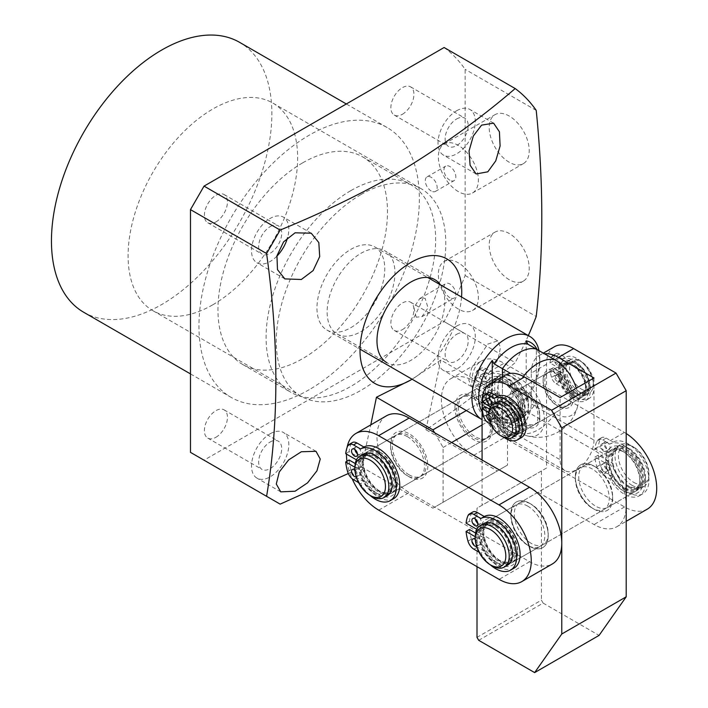 <?xml version="1.0" encoding="UTF-8"?>
<svg xmlns="http://www.w3.org/2000/svg" width="708" height="708" viewBox="0 0 708 708"><rect width="100%" height="100%" fill="white"/><g stroke="black" fill="none" stroke-linecap="round" stroke-linejoin="round"><path stroke-width="0.53" stroke-dasharray="3.54 2.66" d="M508.875 401.657A19.178 11.071 60 0 1 521.407 418.561A19.178 11.071 60 0 1 518.468 433.933A19.178 11.071 60 0 1 508.875 432.977A19.178 11.071 60 0 1 496.343 416.074A19.178 11.071 60 0 1 499.29 400.71A19.178 11.071 60 0 1 508.875 401.657M573.303 395.781A19.178 11.071 -120 0 0 582.896 396.737A19.178 11.071 -120 0 0 585.835 381.364A19.178 11.071 -120 0 0 573.303 364.461A19.178 11.071 -120 0 0 563.71 363.514A19.178 11.071 -120 0 0 560.771 378.886A19.178 11.071 -120 0 0 573.303 395.781M573.303 394.807A17.983 10.381 -120 0 0 582.295 395.692A17.983 10.381 -120 0 0 585.047 381.285A17.983 10.381 -120 0 0 573.303 365.443A17.983 10.381 -120 0 0 564.311 364.549A17.983 10.381 -120 0 0 561.55 378.957A17.983 10.381 -120 0 0 573.303 394.807M576.356 393.046A17.983 10.381 -120 0 0 585.348 393.931A17.983 10.381 -120 0 0 588.1 379.523A17.983 10.381 -120 0 0 576.356 363.682A17.983 10.381 -120 0 0 567.365 362.788A17.983 10.381 -120 0 0 564.603 377.196A17.983 10.381 -120 0 0 576.356 393.046M505.822 404.401A17.983 10.381 60 0 1 517.575 420.242A17.983 10.381 60 0 1 514.813 434.65A17.983 10.381 60 0 1 505.822 433.765A17.983 10.381 60 0 1 494.078 417.915A17.983 10.381 60 0 1 496.83 403.507A17.983 10.381 60 0 1 505.822 404.401M508.875 402.64A17.983 10.381 60 0 1 520.628 418.481A17.983 10.381 60 0 1 517.867 432.889A17.983 10.381 60 0 1 508.875 432.004A17.983 10.381 60 0 1 497.131 416.154A17.983 10.381 60 0 1 499.883 401.746A17.983 10.381 60 0 1 508.875 402.64M576.356 394.02A19.178 11.071 -120 0 0 585.941 394.976A19.178 11.071 -120 0 0 588.888 379.603A19.178 11.071 -120 0 0 576.356 362.7A19.178 11.071 -120 0 0 566.763 361.753A19.178 11.071 -120 0 0 563.825 377.116A19.178 11.071 -120 0 0 576.356 394.02M579.746 392.064A19.178 11.071 -120 0 0 589.33 393.02A19.178 11.071 -120 0 0 593.304 384.232A19.178 11.071 -120 0 0 579.746 360.744L579.746 360.744A19.178 11.071 -120 0 0 570.152 359.797A19.178 11.071 -120 0 0 567.214 375.16A19.178 11.071 -120 0 0 579.746 392.064M515.415 435.694A19.178 11.071 60 0 1 505.822 434.739A19.178 11.071 60 0 1 493.29 417.835A19.178 11.071 60 0 1 496.237 402.471M581.436 389.126A16.78 9.691 -120 0 0 593.304 382.276A16.78 9.691 -120 0 0 581.436 361.717L579.746 360.744L581.436 361.717A16.78 9.691 -120 0 0 569.568 368.576A16.78 9.691 -120 0 0 581.436 389.126M502.432 436.703A19.178 11.071 60 0 1 488.874 413.207M523.371 376.382A40.763 23.532 120 0 0 521.079 379.444A32.966 19.027 60 0 1 544.213 416.419A32.966 19.027 60 0 1 526.743 435.73A32.966 19.027 60 0 1 521.079 433.269L502.432 422.499A40.763 23.532 120 0 0 519.389 419.083A40.763 23.532 120 0 0 536.345 402.923L536.345 349.097L536.345 402.923A40.763 23.532 -60 0 1 519.389 419.083A40.763 23.532 -60 0 1 502.432 422.499L493.954 417.605L492.264 419.012A43.161 24.922 -60 0 1 482.086 411.737M524.478 425.933A21.576 12.461 60 0 1 509.211 399.507A21.576 12.461 60 0 1 524.478 390.692L524.478 390.692A21.576 12.461 60 0 1 539.735 417.127A21.576 12.461 60 0 1 524.478 425.933A21.576 12.461 60 0 1 509.211 434.739A21.576 12.461 60 0 1 493.954 408.312A21.576 12.461 60 0 1 509.211 399.507A21.576 12.461 60 0 1 509.22 399.507A21.576 12.461 60 0 1 524.478 425.933L524.478 423.977A19.178 11.071 60 0 1 511.946 407.073A19.178 11.071 60 0 1 514.884 391.701A19.178 11.071 60 0 1 524.478 392.648A19.178 11.071 60 0 1 537.009 409.551A19.178 11.071 60 0 1 534.062 424.924A19.178 11.071 60 0 1 524.478 423.977A19.178 11.071 -120 0 0 510.91 400.48L509.211 399.507L510.91 400.48A19.178 11.071 -120 0 0 501.317 399.533A19.178 11.071 -120 0 0 498.379 414.906A19.178 11.071 -120 0 0 510.91 431.809A19.178 11.071 -120 0 0 520.504 432.756A19.178 11.071 -120 0 0 524.478 423.977M526.168 391.674L524.478 390.692L526.168 391.674A19.178 11.071 -120 0 0 516.583 390.728A19.178 11.071 -120 0 0 513.636 406.091A19.178 11.071 -120 0 0 526.168 422.995A19.178 11.071 -120 0 0 535.761 423.95A19.178 11.071 -120 0 0 539.735 415.162A19.178 11.071 -120 0 0 526.168 391.674L526.168 391.674M558.382 371.116A21.576 12.461 -120 0 0 543.125 379.93A21.576 12.461 -120 0 0 558.382 406.357L558.382 406.357A21.576 12.461 -120 0 0 573.639 397.551A21.576 12.461 -120 0 0 558.382 371.116A21.576 12.461 60 0 1 573.639 362.31A21.576 12.461 60 0 1 588.897 388.736A21.576 12.461 60 0 1 573.639 397.551L573.639 397.551A21.576 12.461 60 0 1 558.382 371.116L558.382 373.072A19.178 11.071 60 0 1 562.356 364.293A19.178 11.071 60 0 1 571.949 365.248A19.178 11.071 60 0 1 584.472 382.152A19.178 11.071 60 0 1 581.534 397.515A19.178 11.071 60 0 1 571.949 396.569L573.639 397.551L571.949 396.569A19.178 11.071 60 0 1 558.382 373.072A19.178 11.071 60 0 1 570.913 389.975A19.178 11.071 60 0 1 567.975 405.348A19.178 11.071 60 0 1 558.382 404.401A19.178 11.071 60 0 1 545.85 387.497A19.178 11.071 60 0 1 548.788 372.125A19.178 11.071 60 0 1 558.382 373.072M556.683 405.374L558.382 406.357L556.683 405.374A19.178 11.071 60 0 1 543.125 381.886A19.178 11.071 60 0 1 547.098 373.107A19.178 11.071 60 0 1 556.683 374.054A19.178 11.071 60 0 1 569.214 390.958A19.178 11.071 60 0 1 566.276 406.33A19.178 11.071 60 0 1 556.683 405.374M521.079 433.269A40.763 23.532 120 0 0 538.036 429.844A40.763 23.532 120 0 0 554.992 413.693A32.966 19.027 -120 0 0 577.604 406.365A32.966 19.027 -120 0 0 578.303 400.232A32.966 19.027 -120 0 0 576.303 388.179M554.992 413.693L527.867 398.029A40.763 23.532 -60 0 1 510.91 414.189L505.822 417.127A47.949 27.683 -60 0 1 482.086 419.632M521.079 379.444L510.601 373.39M502.432 376.745L502.432 422.499L502.432 376.745M302.714 162.822A119.882 69.216 -60 0 1 362.655 156.884A119.882 69.216 -60 0 1 381.037 252.951A119.882 69.216 -60 0 1 302.714 358.593A119.882 69.216 -60 0 1 242.773 364.531A119.882 69.216 -60 0 1 224.401 268.465A119.882 69.216 -60 0 1 302.714 162.822M350.867 190.62A119.882 69.216 -60 0 1 410.808 184.682A119.882 69.216 -60 0 1 429.181 280.749A119.882 69.216 -60 0 1 350.867 386.391A119.882 69.216 -60 0 1 290.926 392.329A119.882 69.216 -60 0 1 272.545 296.263A119.882 69.216 -60 0 1 350.867 190.62M350.867 327.662A47.949 27.683 120 0 0 382.196 285.404A47.949 27.683 120 0 0 374.842 246.977A47.949 27.683 120 0 0 350.867 249.349A47.949 27.683 120 0 0 319.538 291.608A47.949 27.683 120 0 0 326.892 330.034A47.949 27.683 120 0 0 350.867 327.662M538.983 350.619A47.949 27.683 -60 0 1 539.735 358.39A47.949 27.683 -60 0 1 505.822 417.127L510.91 414.189A40.763 23.532 -60 0 1 493.954 417.605M537.115 349.548A43.161 24.922 -60 0 1 539.735 362.31A43.161 24.922 -60 0 1 526.168 399.436L527.867 398.029M526.168 340.84L526.168 399.436M492.264 382.612L492.264 419.012M488.874 414.764A3.354 1.938 60 0 1 489.201 414.932A3.354 1.938 60 0 1 491.396 417.888A3.354 1.938 60 0 1 490.874 420.579A3.354 1.938 60 0 1 489.688 420.641M492.591 412.976A3.354 1.938 -120 0 0 490.91 412.808A3.354 1.938 -120 0 0 490.396 415.499A3.354 1.938 -120 0 0 492.591 418.455A3.354 1.938 -120 0 0 494.272 418.623A3.354 1.938 -120 0 0 494.786 415.932A3.354 1.938 -120 0 0 492.591 412.976M492.591 396.604A3.354 1.938 -120 0 0 490.91 396.445A3.354 1.938 -120 0 0 490.396 399.135A3.354 1.938 -120 0 0 492.591 402.091A3.354 1.938 -120 0 0 494.272 402.259A3.354 1.938 -120 0 0 494.786 399.569A3.354 1.938 -120 0 0 492.591 396.604M490.405 406.861L494.308 409.109L497.697 407.153L485.555 400.144A33.71 19.461 60 0 1 487.077 394.144A7.195 4.151 60 0 1 488.201 392.816M494.308 409.109A16.78 9.691 60 0 1 497.432 404.542A16.78 9.691 60 0 1 505.822 405.374A16.78 9.691 60 0 1 516.787 420.163A16.78 9.691 60 0 1 514.22 433.615A16.78 9.691 60 0 1 505.822 432.783A16.78 9.691 60 0 1 494.317 415.773L497.706 413.808A16.78 9.691 -120 0 0 509.211 430.827A16.78 9.691 -120 0 0 517.61 431.659A16.78 9.691 -120 0 0 520.176 418.207A16.78 9.691 -120 0 0 509.211 403.418A16.78 9.691 -120 0 0 500.821 402.587A16.78 9.691 -120 0 0 497.697 407.153M521.132 437.765A23.833 13.762 60 0 1 509.211 436.588A23.833 13.762 60 0 1 497.423 424.216L491.803 420.977A7.195 4.151 60 0 1 487.077 414.552A33.71 19.461 60 0 1 485.555 406.799M504.459 437.694A23.833 13.762 60 0 1 494.034 426.181L497.423 424.216M489.44 409.038L497.706 413.808M485.555 400.144L482.166 402.1M488.883 412.631L494.317 415.773M491.122 424.499L494.034 426.181M478.263 537.222A4.195 2.425 -120 0 0 476.165 537.009A4.195 2.425 -120 0 0 475.334 539.487A4.195 2.425 -120 0 0 478.263 544.071A4.195 2.425 -120 0 0 480.36 544.275A4.195 2.425 -120 0 0 481.006 540.912A4.195 2.425 -120 0 0 478.263 537.222M477.803 523.309A4.195 2.425 -120 0 0 478.263 523.61A4.195 2.425 -120 0 0 480.36 523.823A4.195 2.425 -120 0 0 481.006 520.46A4.195 2.425 -120 0 0 478.263 516.76A4.195 2.425 -120 0 0 476.165 516.557A4.195 2.425 -120 0 0 475.334 519.026M476.82 529.336L480.829 531.655L484.219 529.69L469.466 521.177A42.135 24.329 60 0 1 471.369 513.681A8.992 5.195 60 0 1 472.776 512.026M480.829 531.655A21.576 12.461 60 0 1 484.865 525.681A21.576 12.461 60 0 1 495.653 526.752A21.576 12.461 60 0 1 509.751 545.771A21.576 12.461 60 0 1 506.441 563.064A21.576 12.461 60 0 1 495.653 561.993A21.576 12.461 60 0 1 480.829 539.974L484.219 538.018A21.576 12.461 -120 0 0 499.043 560.037A21.576 12.461 -120 0 0 509.831 561.099A21.576 12.461 -120 0 0 513.141 543.815A21.576 12.461 -120 0 0 499.043 524.796A21.576 12.461 -120 0 0 488.255 523.725A21.576 12.461 -120 0 0 484.219 529.69M513.937 568.214A29.789 17.196 60 0 1 499.043 566.736A29.789 17.196 60 0 1 484.299 551.275L477.272 547.222A8.992 5.195 60 0 1 471.369 539.195A42.135 24.329 60 0 1 469.466 529.495M490.175 564.692A29.789 17.196 60 0 1 480.909 553.231L484.299 551.275M475.608 533.044L484.219 538.018M475.334 539.487A4.195 2.425 60 0 1 477.688 543.169A4.195 2.425 60 0 1 476.971 546.24A4.195 2.425 60 0 1 476.617 546.381M469.466 521.177L466.076 523.132M475.307 536.788L480.829 539.974M479.006 552.134L480.909 553.231M500.742 521.858L500.742 521.858A23.975 13.841 -120 0 0 488.75 520.672A23.975 13.841 -120 0 0 483.785 531.637A23.975 13.841 -120 0 0 500.733 561.01A23.975 13.841 -120 0 0 512.725 562.196A23.975 13.841 -120 0 0 517.69 551.231A23.975 13.841 -120 0 0 517.69 551.222A23.975 13.841 -120 0 0 500.742 521.858L499.043 520.876A26.373 15.231 60 0 1 517.69 553.178A26.373 15.231 60 0 1 517.69 553.187A26.373 15.231 60 0 1 499.034 563.949A26.373 15.231 60 0 1 480.396 531.637A26.373 15.231 60 0 1 499.043 520.876M380.373 452.368A23.975 13.841 -120 0 0 380.364 452.359A23.975 13.841 -120 0 0 368.381 451.173A23.975 13.841 -120 0 0 363.408 462.147A23.975 13.841 -120 0 0 380.364 491.511A23.975 13.841 -120 0 0 392.356 492.706A23.975 13.841 -120 0 0 397.321 481.732A23.975 13.841 -120 0 0 397.321 481.723A23.975 13.841 -120 0 0 380.373 452.368L378.674 451.385A26.373 15.231 60 0 1 397.321 483.688L397.321 483.688A26.373 15.231 60 0 1 378.665 494.45A26.373 15.231 60 0 1 360.018 462.147A26.373 15.231 60 0 1 378.674 451.385M527.867 506.202A23.975 13.841 -120 0 0 515.875 505.008A23.975 13.841 -120 0 0 510.91 515.982A23.975 13.841 -120 0 0 527.858 545.346A23.975 13.841 -120 0 0 527.867 545.355A23.975 13.841 -120 0 0 539.85 546.541A23.975 13.841 -120 0 0 543.532 527.327A23.975 13.841 -120 0 0 527.867 506.202M407.498 436.703A23.975 13.841 -120 0 0 395.506 435.517A23.975 13.841 -120 0 0 390.542 446.491A23.975 13.841 -120 0 0 407.489 475.847A23.975 13.841 -120 0 0 407.489 475.856A23.975 13.841 -120 0 0 419.481 477.042A23.975 13.841 -120 0 0 423.154 457.828A23.975 13.841 -120 0 0 407.498 436.703M529.557 546.328A26.373 15.231 60 0 1 510.91 514.026A26.373 15.231 60 0 1 529.566 503.264A26.373 15.231 60 0 1 548.213 535.567A26.373 15.231 60 0 1 529.557 546.328L529.557 546.328A26.373 15.231 60 0 1 510.91 514.026A26.373 15.231 60 0 1 529.557 503.264L529.557 503.264A26.373 15.231 60 0 1 548.213 535.567A26.373 15.231 60 0 1 529.557 546.328L527.867 545.355M409.18 476.829A26.373 15.231 60 0 1 390.542 444.536A26.373 15.231 60 0 1 409.197 433.765A26.373 15.231 60 0 1 427.836 466.068A26.373 15.231 60 0 1 409.189 476.829A26.373 15.231 60 0 1 409.18 476.829L407.489 475.856M347.053 447.571A45.551 26.302 -120 0 0 346.46 454.076M346.973 461.227A45.551 26.302 -120 0 0 352.15 478.732M386.409 415.844A45.551 26.302 -120 0 0 379.435 452.394A45.551 26.302 -120 0 0 409.251 492.529L529.628 561.745A45.551 26.302 -120 0 0 552.337 563.966M593.985 509.132L593.985 509.132A26.373 15.231 60 0 1 575.339 476.829A26.373 15.231 60 0 1 593.985 466.068A26.373 15.231 60 0 1 612.632 498.37A26.373 15.231 60 0 1 593.985 509.132L592.286 508.158A23.975 13.841 60 0 1 575.339 478.794A23.975 13.841 60 0 1 580.303 467.811A23.975 13.841 60 0 1 592.286 469.006A23.975 13.841 60 0 1 607.951 490.131A23.975 13.841 60 0 1 604.278 509.344A23.975 13.841 60 0 1 592.286 508.158L593.985 509.132M531.257 543.39A23.975 13.841 60 0 1 515.592 522.265A23.975 13.841 60 0 1 519.265 503.052A23.975 13.841 60 0 1 531.257 504.238L529.557 503.264L531.257 504.238A23.975 13.841 60 0 1 548.213 533.602A23.975 13.841 60 0 1 543.24 544.585A23.975 13.841 60 0 1 531.257 543.39M478.696 640.298L543.125 603.101L599.074 635.403M543.125 603.101L541.425 600.163L477.006 637.359M554.461 346.708A38.365 22.152 -120 0 0 546.514 364.266L546.514 468.023L541.425 470.962L541.425 600.163M477.006 566.657L477.006 508.158L541.425 470.962M546.514 468.023L477.006 508.158M482.086 460.023L482.086 505.22M546.514 364.266L531.257 373.072L531.257 403.896A23.975 13.841 -60 0 1 520.787 428.021A23.975 13.841 -60 0 1 502.317 434.446A23.975 13.841 -60 0 1 497.352 423.473L497.352 392.657L482.086 401.463M531.257 373.072A38.365 22.152 60 0 1 539.204 355.513A38.365 22.152 60 0 1 544.505 353.814M505.291 375.09A38.365 22.152 -120 0 0 497.352 392.657M593.985 377.966L593.985 440.111A23.975 13.841 -60 0 1 583.516 464.236A23.975 13.841 -60 0 1 565.046 470.661A23.975 13.841 -60 0 1 560.081 459.687L560.081 397.542M504.468 419.862A23.975 13.841 -120 0 0 516.459 421.056A23.975 13.841 -120 0 0 520.132 401.843A23.975 13.841 -120 0 0 504.468 380.709A23.975 13.841 -120 0 0 492.476 379.523A23.975 13.841 -120 0 0 488.803 398.737A23.975 13.841 -120 0 0 504.468 419.862M379.01 453.147A23.975 13.841 60 0 1 394.675 474.272A23.975 13.841 60 0 1 391.002 493.485A23.975 13.841 60 0 1 379.01 492.299A23.975 13.841 60 0 1 363.346 471.174A23.975 13.841 60 0 1 367.018 451.961A23.975 13.841 60 0 1 379.01 453.147M379.01 454.12A22.78 13.151 60 0 1 393.887 474.192A22.78 13.151 60 0 1 390.4 492.449A22.78 13.151 60 0 1 379.01 491.317A22.78 13.151 60 0 1 364.133 471.245A22.78 13.151 60 0 1 367.62 452.996A22.78 13.151 60 0 1 379.01 454.12M375.275 456.279A22.78 13.151 60 0 1 390.161 476.351A22.78 13.151 60 0 1 386.665 494.6A22.78 13.151 60 0 1 375.275 493.476A22.78 13.151 60 0 1 360.399 473.404A22.78 13.151 60 0 1 363.894 455.147A22.78 13.151 60 0 1 375.275 456.279M508.202 416.729A22.78 13.151 -120 0 0 519.584 417.862A22.78 13.151 -120 0 0 523.079 399.613A22.78 13.151 -120 0 0 508.202 379.541A22.78 13.151 -120 0 0 496.812 378.408A22.78 13.151 -120 0 0 493.317 396.657A22.78 13.151 -120 0 0 508.202 416.729M504.468 418.888A22.78 13.151 -120 0 0 515.858 420.012A22.78 13.151 -120 0 0 519.345 401.763A22.78 13.151 -120 0 0 504.468 381.692A22.78 13.151 -120 0 0 493.078 380.559A22.78 13.151 -120 0 0 489.591 398.816A22.78 13.151 -120 0 0 504.468 418.888M387.267 495.635A23.975 13.841 60 0 1 375.275 494.45A23.975 13.841 60 0 1 359.62 473.325A23.975 13.841 60 0 1 363.293 454.111M511.592 415.755A23.975 13.841 -120 0 0 523.575 416.941A23.975 13.841 -120 0 0 528.54 405.967A23.975 13.841 -120 0 0 511.592 376.603L511.592 376.603A23.975 13.841 -120 0 0 499.6 375.417A23.975 13.841 -120 0 0 495.927 394.621A23.975 13.841 -120 0 0 511.592 415.755M508.202 417.711A23.975 13.841 -120 0 0 520.185 418.897A23.975 13.841 -120 0 0 523.858 399.684A23.975 13.841 -120 0 0 508.202 378.559A23.975 13.841 -120 0 0 496.211 377.373A23.975 13.841 -120 0 0 492.538 396.586A23.975 13.841 -120 0 0 508.202 417.711M513.282 412.817A21.576 12.461 -120 0 0 528.54 404.011A21.576 12.461 -120 0 0 513.282 377.576L511.592 376.603L513.282 377.576A21.576 12.461 -120 0 0 498.025 386.391A21.576 12.461 -120 0 0 513.282 412.817M371.886 496.405A23.975 13.841 60 0 1 354.938 467.041M624.845 489.361A23.975 13.841 -120 0 0 636.828 490.547A23.975 13.841 -120 0 0 640.501 471.333A23.975 13.841 -120 0 0 624.845 450.208A23.975 13.841 -120 0 0 612.854 449.022A23.975 13.841 -120 0 0 609.181 468.236A23.975 13.841 -120 0 0 624.845 489.361M499.379 522.646A23.975 13.841 60 0 1 515.043 543.771A23.975 13.841 60 0 1 511.371 562.984A23.975 13.841 60 0 1 499.379 561.798A23.975 13.841 60 0 1 483.723 540.664A23.975 13.841 60 0 1 487.396 521.451A23.975 13.841 60 0 1 499.379 522.646M499.379 523.619A22.78 13.151 60 0 1 514.265 543.691A22.78 13.151 60 0 1 510.769 561.948A22.78 13.151 60 0 1 499.379 560.816A22.78 13.151 60 0 1 484.502 540.744A22.78 13.151 60 0 1 487.998 522.495A22.78 13.151 60 0 1 499.379 523.619M495.653 525.77A22.78 13.151 60 0 1 510.53 545.841A22.78 13.151 60 0 1 507.043 564.099A22.78 13.151 60 0 1 495.653 562.966A22.78 13.151 60 0 1 480.776 542.894A22.78 13.151 60 0 1 484.263 524.646A22.78 13.151 60 0 1 495.653 525.77M628.571 486.228A22.78 13.151 -120 0 0 639.961 487.361A22.78 13.151 -120 0 0 643.448 469.103A22.78 13.151 -120 0 0 628.571 449.031A22.78 13.151 -120 0 0 617.181 447.907A22.78 13.151 -120 0 0 613.694 466.156A22.78 13.151 -120 0 0 628.571 486.228M624.845 488.387A22.78 13.151 -120 0 0 636.226 489.511A22.78 13.151 -120 0 0 639.722 471.262A22.78 13.151 -120 0 0 624.845 451.191A22.78 13.151 -120 0 0 613.455 450.058A22.78 13.151 -120 0 0 609.96 468.315A22.78 13.151 -120 0 0 624.845 488.387M507.645 565.134A23.975 13.841 60 0 1 495.653 563.949A23.975 13.841 60 0 1 479.989 542.824A23.975 13.841 60 0 1 483.661 523.61M631.961 485.254A23.975 13.841 -120 0 0 643.953 486.44A23.975 13.841 -120 0 0 648.917 475.466A23.975 13.841 -120 0 0 631.961 446.093L631.961 446.093A23.975 13.841 -120 0 0 619.978 444.907A23.975 13.841 -120 0 0 616.296 464.121A23.975 13.841 -120 0 0 631.961 485.254M628.571 487.21A23.975 13.841 -120 0 0 640.563 488.396A23.975 13.841 -120 0 0 644.236 469.183A23.975 13.841 -120 0 0 628.571 448.058A23.975 13.841 -120 0 0 616.58 446.872A23.975 13.841 -120 0 0 612.907 466.076A23.975 13.841 -120 0 0 628.571 487.21M633.66 482.316A21.576 12.461 -120 0 0 648.917 473.502A21.576 12.461 -120 0 0 633.66 447.075L631.961 446.093L633.66 447.075A21.576 12.461 -120 0 0 618.403 455.89A21.576 12.461 -120 0 0 633.66 482.316M492.264 565.904A23.975 13.841 60 0 1 475.307 536.54M595.685 467.05A23.975 13.841 -120 0 0 595.685 467.041A23.975 13.841 -120 0 0 583.693 465.855A23.975 13.841 -120 0 0 578.728 476.829A23.975 13.841 -120 0 0 595.676 506.193A23.975 13.841 -120 0 0 607.668 507.388A23.975 13.841 -120 0 0 612.632 496.414A23.975 13.841 -120 0 0 612.632 496.405A23.975 13.841 -120 0 0 595.685 467.05L593.985 466.068A26.373 15.231 60 0 1 612.632 498.37L612.632 498.37A26.373 15.231 60 0 1 593.977 509.132A26.373 15.231 60 0 1 575.339 476.829A26.373 15.231 60 0 1 593.985 466.068M475.316 397.551A23.975 13.841 -120 0 0 475.307 397.551A23.975 13.841 -120 0 0 463.315 396.356A23.975 13.841 -120 0 0 458.35 407.33A23.975 13.841 -120 0 0 475.298 436.694A23.975 13.841 -120 0 0 487.299 437.889A23.975 13.841 -120 0 0 492.264 426.915L492.264 426.915A23.975 13.841 -120 0 0 475.316 397.551M454.961 407.33A26.373 15.231 60 0 1 473.617 396.569A26.373 15.231 60 0 1 492.264 428.871A26.373 15.231 60 0 1 492.264 428.88A26.373 15.231 60 0 1 473.608 439.633A26.373 15.231 60 0 1 454.961 407.33M593.994 450.129A45.551 26.302 -120 0 0 593.923 450.084L473.546 380.869A45.551 26.302 -120 0 0 450.837 378.647A45.551 26.302 -120 0 0 443.863 415.198A45.551 26.302 -120 0 0 473.679 455.332L594.047 524.548A45.551 26.302 -120 0 0 616.765 526.77A45.551 26.302 -120 0 0 623.748 490.272A45.551 26.302 -120 0 0 593.994 450.129M626.199 433.535A45.551 26.302 -120 0 0 624.509 432.508A45.551 26.302 -120 0 0 624.438 432.464L504.061 363.248A45.551 26.302 -120 0 0 481.351 361.036A45.551 26.302 -120 0 0 474.378 397.577A45.551 26.302 -120 0 0 504.193 437.721L624.571 506.937A45.551 26.302 -120 0 0 647.28 509.149M622.81 451.385A23.975 13.841 -120 0 0 610.818 450.2A23.975 13.841 -120 0 0 605.853 461.174A23.975 13.841 -120 0 0 622.801 490.529A23.975 13.841 -120 0 0 622.81 490.538A23.975 13.841 -120 0 0 634.793 491.724A23.975 13.841 -120 0 0 638.474 472.519A23.975 13.841 -120 0 0 622.81 451.385M502.441 381.886A23.975 13.841 -120 0 0 490.449 380.7A23.975 13.841 -120 0 0 485.476 391.674A23.975 13.841 -120 0 0 502.432 421.039L502.432 421.039A23.975 13.841 -120 0 0 514.424 422.225A23.975 13.841 -120 0 0 518.097 403.02A23.975 13.841 -120 0 0 502.441 381.886M624.5 491.511A26.373 15.231 60 0 1 605.853 459.218A26.373 15.231 60 0 1 624.509 448.447A26.373 15.231 60 0 1 643.156 480.75A26.373 15.231 60 0 1 624.5 491.511L622.81 490.538M504.123 422.012A26.373 15.231 60 0 1 485.476 389.719A26.373 15.231 60 0 1 504.131 378.957A26.373 15.231 60 0 1 522.778 411.251A26.373 15.231 60 0 1 504.131 422.021A26.373 15.231 60 0 1 504.123 422.012L502.432 421.039M357.885 467.723A4.195 2.425 -120 0 0 355.788 467.51A4.195 2.425 -120 0 0 354.956 469.988A4.195 2.425 -120 0 0 357.885 474.572A4.195 2.425 -120 0 0 359.983 474.785A4.195 2.425 -120 0 0 360.629 471.422A4.195 2.425 -120 0 0 357.885 467.723M357.425 453.81A4.195 2.425 -120 0 0 357.885 454.12A4.195 2.425 -120 0 0 359.983 454.324A4.195 2.425 -120 0 0 360.629 450.961A4.195 2.425 -120 0 0 357.885 447.261A4.195 2.425 -120 0 0 355.788 447.058A4.195 2.425 -120 0 0 354.956 449.527M356.443 459.837L360.452 462.156L363.841 460.2L349.088 451.677A42.135 24.329 60 0 1 351 444.181A8.992 5.195 60 0 1 352.407 442.527M360.452 462.156A21.576 12.461 60 0 1 364.487 456.191A21.576 12.461 60 0 1 375.275 457.253A21.576 12.461 60 0 1 389.373 476.272A21.576 12.461 60 0 1 386.072 493.565A21.576 12.461 60 0 1 375.275 492.494A21.576 12.461 60 0 1 360.452 470.475L363.841 468.519A21.576 12.461 -120 0 0 378.674 490.538A21.576 12.461 -120 0 0 389.462 491.609A21.576 12.461 -120 0 0 392.763 474.316A21.576 12.461 -120 0 0 378.674 455.297A21.576 12.461 -120 0 0 367.877 454.226A21.576 12.461 -120 0 0 363.841 460.2M393.568 498.715A29.789 17.196 60 0 1 378.674 497.237A29.789 17.196 60 0 1 363.93 481.776L356.903 477.723A8.992 5.195 60 0 1 351 469.696A42.135 24.329 60 0 1 349.088 459.996M369.797 495.193A29.789 17.196 60 0 1 360.54 483.741L363.93 481.776M355.239 463.545L363.841 468.519M354.956 469.988A4.195 2.425 60 0 1 357.319 473.67A4.195 2.425 60 0 1 356.593 476.741A4.195 2.425 60 0 1 356.239 476.882M349.088 451.677L345.699 453.642M354.938 467.289L360.452 470.475M358.637 482.644L360.54 483.741M483.352 402.144A4.195 2.425 60 0 1 480.608 398.445A4.195 2.425 60 0 1 481.245 395.082A4.195 2.425 60 0 1 483.352 395.285A4.195 2.425 60 0 1 486.086 398.985A4.195 2.425 60 0 1 485.449 402.348A4.195 2.425 60 0 1 483.352 402.144M486.741 393.329A4.195 2.425 -120 0 0 484.644 393.126A4.195 2.425 -120 0 0 483.998 396.489A4.195 2.425 -120 0 0 486.741 400.179A4.195 2.425 -120 0 0 488.839 400.392A4.195 2.425 -120 0 0 489.476 397.029A4.195 2.425 -120 0 0 486.741 393.329M483.352 381.683A4.195 2.425 60 0 1 480.608 377.984A4.195 2.425 60 0 1 481.245 374.62A4.195 2.425 60 0 1 483.352 374.833A4.195 2.425 60 0 1 486.086 378.532A4.195 2.425 60 0 1 485.449 381.895A4.195 2.425 60 0 1 483.352 381.683M486.741 372.877A4.195 2.425 -120 0 0 484.644 372.665A4.195 2.425 -120 0 0 483.998 376.028A4.195 2.425 -120 0 0 486.741 379.727A4.195 2.425 -120 0 0 488.839 379.93A4.195 2.425 -120 0 0 489.476 376.567A4.195 2.425 -120 0 0 486.741 372.877M477.944 377.293L474.555 379.249L489.299 387.763L492.697 385.807L477.944 377.293A42.135 24.329 60 0 1 479.847 369.797A8.992 5.195 60 0 1 481.254 368.142A8.992 5.195 60 0 1 485.75 368.585L492.777 372.638A29.789 17.196 60 0 1 507.521 374.205A29.789 17.196 60 0 1 526.982 400.454A29.789 17.196 60 0 1 522.415 424.322A29.789 17.196 60 0 1 507.521 422.853A29.789 17.196 60 0 1 492.777 407.392L485.75 403.33A8.992 5.195 60 0 1 479.847 395.303A42.135 24.329 60 0 1 477.944 385.612L492.697 394.126A21.576 12.461 -120 0 0 507.521 416.145A21.576 12.461 -120 0 0 518.309 417.216A21.576 12.461 -120 0 0 521.619 399.923A21.576 12.461 -120 0 0 507.521 380.904A21.576 12.461 -120 0 0 496.733 379.842A21.576 12.461 -120 0 0 492.697 385.807M489.299 387.763A21.576 12.461 60 0 1 493.343 381.798A21.576 12.461 60 0 1 504.131 382.869A21.576 12.461 60 0 1 518.229 401.879A21.576 12.461 60 0 1 514.92 419.171A21.576 12.461 60 0 1 504.131 418.101A21.576 12.461 60 0 1 489.299 396.082L492.697 394.126M474.555 379.249A42.135 24.329 60 0 1 476.457 371.753A8.992 5.195 60 0 1 477.865 370.098A8.992 5.195 60 0 1 482.36 370.541L489.387 374.594A29.789 17.196 60 0 1 504.131 376.16A29.789 17.196 60 0 1 523.593 402.409A29.789 17.196 60 0 1 519.026 426.287A29.789 17.196 60 0 1 504.131 424.809A29.789 17.196 60 0 1 489.387 409.348L492.777 407.392M489.387 374.594L492.777 372.638M477.944 385.612L474.555 387.568L489.299 396.082M485.75 403.33L482.36 405.295A8.992 5.195 60 0 1 476.457 397.259A42.135 24.329 60 0 1 474.555 387.568M482.36 405.295L489.387 409.348M607.11 442.367A4.195 2.425 -120 0 0 605.013 442.164A4.195 2.425 -120 0 0 604.366 445.527A4.195 2.425 -120 0 0 607.11 449.226A4.195 2.425 -120 0 0 609.207 449.43A4.195 2.425 -120 0 0 609.854 446.067A4.195 2.425 -120 0 0 607.11 442.367M603.72 451.182A4.195 2.425 60 0 1 600.977 447.483A4.195 2.425 60 0 1 601.623 444.12A4.195 2.425 60 0 1 603.72 444.332A4.195 2.425 60 0 1 606.464 448.022A4.195 2.425 60 0 1 605.818 451.385A4.195 2.425 60 0 1 603.72 451.182M607.11 462.828A4.195 2.425 -120 0 0 605.013 462.616A4.195 2.425 -120 0 0 604.366 465.979A4.195 2.425 -120 0 0 607.11 469.678A4.195 2.425 -120 0 0 609.207 469.891A4.195 2.425 -120 0 0 609.854 466.528A4.195 2.425 -120 0 0 607.11 462.828M603.72 471.634A4.195 2.425 60 0 1 600.977 467.944A4.195 2.425 60 0 1 601.623 464.581A4.195 2.425 60 0 1 603.72 464.784A4.195 2.425 60 0 1 606.464 468.484A4.195 2.425 60 0 1 605.818 471.847A4.195 2.425 60 0 1 603.72 471.634M594.924 457.067L598.313 455.102L613.066 463.625L609.677 465.581L594.924 457.067A42.135 24.329 -120 0 0 596.826 466.758A8.992 5.195 -120 0 0 602.729 474.785L609.756 478.847A29.789 17.196 -120 0 0 624.5 494.308A29.789 17.196 -120 0 0 639.395 495.777A29.789 17.196 -120 0 0 643.961 471.909A29.789 17.196 -120 0 0 624.5 445.659A29.789 17.196 -120 0 0 609.756 444.093L602.729 440.04A8.992 5.195 -120 0 0 598.242 439.597A8.992 5.195 -120 0 0 596.826 441.252A42.135 24.329 -120 0 0 594.924 448.748L609.677 457.262A21.576 12.461 60 0 1 613.712 451.297A21.576 12.461 60 0 1 624.5 452.359A21.576 12.461 60 0 1 638.598 471.378A21.576 12.461 60 0 1 635.288 488.67A21.576 12.461 60 0 1 624.5 487.6A21.576 12.461 60 0 1 609.677 465.581M613.066 463.625A21.576 12.461 -120 0 0 627.89 485.644A21.576 12.461 -120 0 0 638.687 486.715A21.576 12.461 -120 0 0 641.988 469.422A21.576 12.461 -120 0 0 627.89 450.403A21.576 12.461 -120 0 0 617.102 449.332A21.576 12.461 -120 0 0 613.066 455.306L609.677 457.262M598.313 455.102A42.135 24.329 -120 0 0 600.216 464.802A8.992 5.195 -120 0 0 606.128 472.829L613.155 476.882A29.789 17.196 -120 0 0 627.89 492.343A29.789 17.196 -120 0 0 642.784 493.821A29.789 17.196 -120 0 0 647.351 469.953A29.789 17.196 -120 0 0 627.89 443.704A29.789 17.196 -120 0 0 613.155 442.137L609.756 444.093M613.155 476.882L609.756 478.847M594.924 448.748L598.313 446.783L613.066 455.306M602.729 440.04L606.128 438.084A8.992 5.195 -120 0 0 601.632 437.632A8.992 5.195 -120 0 0 600.216 439.287A42.135 24.329 -120 0 0 598.313 446.783M606.128 438.084L613.155 442.137M557.019 381.258A3.354 1.938 60 0 1 554.824 378.302A3.354 1.938 60 0 1 555.337 375.612A3.354 1.938 60 0 1 557.019 375.78A3.354 1.938 60 0 1 559.205 378.736A3.354 1.938 60 0 1 558.692 381.426A3.354 1.938 60 0 1 557.019 381.258M560.409 373.824A3.354 1.938 -120 0 0 558.727 373.656A3.354 1.938 -120 0 0 558.214 376.346A3.354 1.938 -120 0 0 560.409 379.302A3.354 1.938 -120 0 0 562.081 379.47A3.354 1.938 -120 0 0 562.595 376.78A3.354 1.938 -120 0 0 560.409 373.824M557.019 364.894A3.354 1.938 60 0 1 554.824 361.938A3.354 1.938 60 0 1 555.337 359.248A3.354 1.938 60 0 1 557.019 359.416A3.354 1.938 60 0 1 559.205 362.372A3.354 1.938 60 0 1 558.692 365.062A3.354 1.938 60 0 1 557.019 364.894M560.409 357.452A3.354 1.938 -120 0 0 558.727 357.292A3.354 1.938 -120 0 0 558.214 359.974A3.354 1.938 -120 0 0 560.409 362.939A3.354 1.938 -120 0 0 562.081 363.098A3.354 1.938 -120 0 0 562.595 360.416A3.354 1.938 -120 0 0 560.409 357.452M553.373 360.991L549.974 362.947L562.125 369.957L565.515 368.001L553.373 360.991A33.71 19.461 60 0 1 554.895 354.991A7.195 4.151 60 0 1 556.019 353.664A7.195 4.151 60 0 1 559.612 354.027L565.241 357.266A23.833 13.762 60 0 1 577.029 358.514A23.833 13.762 60 0 1 592.605 379.523A23.833 13.762 60 0 1 588.95 398.613A23.833 13.762 60 0 1 577.029 397.436A23.833 13.762 60 0 1 565.241 385.064L559.612 381.824A7.195 4.151 60 0 1 554.895 375.399A33.71 19.461 60 0 1 553.373 367.647L565.524 374.656A16.78 9.691 -120 0 0 577.029 391.674A16.78 9.691 -120 0 0 585.419 392.506A16.78 9.691 -120 0 0 587.994 379.054A16.78 9.691 -120 0 0 577.029 364.266A16.78 9.691 -120 0 0 568.639 363.434A16.78 9.691 -120 0 0 565.515 368.001M562.125 369.957A16.78 9.691 60 0 1 565.25 365.39A16.78 9.691 60 0 1 573.639 366.222A16.78 9.691 60 0 1 584.604 381.01A16.78 9.691 60 0 1 582.029 394.462A16.78 9.691 60 0 1 573.639 393.63A16.78 9.691 60 0 1 562.125 376.621L565.524 374.656M549.974 362.947A33.71 19.461 60 0 1 551.505 356.947A7.195 4.151 60 0 1 552.629 355.628A7.195 4.151 60 0 1 556.222 355.982L561.842 359.221A23.833 13.762 60 0 1 573.639 360.478A23.833 13.762 60 0 1 589.206 381.479A23.833 13.762 60 0 1 585.56 400.578A23.833 13.762 60 0 1 573.639 399.392A23.833 13.762 60 0 1 561.842 387.028L565.241 385.064M561.842 359.221L565.241 357.266M553.373 367.647L549.974 369.603L562.125 376.621M559.612 381.824L556.222 383.78A7.195 4.151 60 0 1 551.505 377.355A33.71 19.461 60 0 1 549.974 369.603M556.222 383.78L561.842 387.028M309.157 389.719A155.849 89.978 -60 0 1 231.233 397.436A155.849 89.978 -60 0 1 207.347 272.553A155.849 89.978 -60 0 1 309.157 135.219A155.849 89.978 -60 0 1 387.081 127.502A155.849 89.978 -60 0 1 410.967 252.384A155.849 89.978 -60 0 1 309.157 389.719M83.739 312.281A155.849 89.978 120 0 0 161.663 304.564A155.849 89.978 120 0 0 263.473 167.23A155.849 89.978 120 0 0 239.587 42.338M270.164 441.987A16.302 9.416 -60 0 1 278.315 441.181A16.302 9.416 -60 0 1 280.819 454.244A16.302 9.416 -60 0 1 270.164 468.608A16.302 9.416 -60 0 1 262.013 469.422A16.302 9.416 -60 0 1 259.517 456.35A16.302 9.416 -60 0 1 270.164 441.987M215.913 437.287A16.302 9.416 120 0 0 226.56 422.924A16.302 9.416 120 0 0 224.064 409.852A16.302 9.416 120 0 0 215.913 410.667A16.302 9.416 120 0 0 205.258 425.03A16.302 9.416 120 0 0 207.763 438.093A16.302 9.416 120 0 0 215.913 437.287M270.164 226.64A16.302 9.416 -60 0 1 278.315 225.834A16.302 9.416 -60 0 1 280.819 238.897A16.302 9.416 -60 0 1 270.164 253.269A16.302 9.416 -60 0 1 262.013 254.075A16.302 9.416 -60 0 1 259.517 241.012A16.302 9.416 -60 0 1 270.164 226.64M215.913 221.94A16.302 9.416 120 0 0 226.56 207.577A16.302 9.416 120 0 0 224.064 194.514A16.302 9.416 120 0 0 215.913 195.32A16.302 9.416 120 0 0 205.258 209.683A16.302 9.416 120 0 0 207.763 222.754A16.302 9.416 120 0 0 215.913 221.94M456.66 118.971A16.302 9.416 -60 0 1 464.811 118.165A16.302 9.416 -60 0 1 467.307 131.228A16.302 9.416 -60 0 1 456.66 145.591A16.302 9.416 -60 0 1 448.509 146.406A16.302 9.416 -60 0 1 446.005 133.334A16.302 9.416 -60 0 1 456.66 118.971M402.409 114.271A16.302 9.416 120 0 0 413.056 99.908A16.302 9.416 120 0 0 410.56 86.845A16.302 9.416 120 0 0 402.409 87.65A16.302 9.416 120 0 0 391.754 102.014A16.302 9.416 120 0 0 394.25 115.077A16.302 9.416 120 0 0 402.409 114.271M456.66 334.318A16.302 9.416 -60 0 1 464.811 333.512A16.302 9.416 -60 0 1 467.307 346.575A16.302 9.416 -60 0 1 456.66 360.938A16.302 9.416 -60 0 1 448.509 361.744A16.302 9.416 -60 0 1 446.005 348.681A16.302 9.416 -60 0 1 456.66 334.318M402.409 329.618A16.302 9.416 120 0 0 413.056 315.255A16.302 9.416 120 0 0 410.56 302.183A16.302 9.416 120 0 0 402.409 302.997A16.302 9.416 120 0 0 391.754 317.361A16.302 9.416 120 0 0 394.25 330.424A16.302 9.416 120 0 0 402.409 329.618M348.292 473.528L361.514 466.926L370.78 424.871M509.211 162.238A28.293 16.337 60 0 1 490.733 137.308A28.293 16.337 60 0 1 495.069 114.634A28.293 16.337 60 0 1 509.211 116.032A28.293 16.337 60 0 1 527.699 140.963A28.293 16.337 60 0 1 523.362 163.637A28.293 16.337 60 0 1 509.211 162.238M458.35 191.602A28.293 16.337 60 0 1 439.872 166.672A28.293 16.337 60 0 1 444.208 143.998A28.293 16.337 60 0 1 458.35 145.397A28.293 16.337 60 0 1 476.838 170.327A28.293 16.337 60 0 1 472.501 193.001A28.293 16.337 60 0 1 458.35 191.602M509.211 279.695A28.293 16.337 60 0 1 490.733 254.765A28.293 16.337 60 0 1 495.069 232.091A28.293 16.337 60 0 1 509.211 233.498A28.293 16.337 60 0 1 527.699 258.429A28.293 16.337 60 0 1 523.362 281.103A28.293 16.337 60 0 1 509.211 279.695M458.35 309.06A28.293 16.337 60 0 1 439.872 284.129A28.293 16.337 60 0 1 444.208 261.456A28.293 16.337 60 0 1 458.35 262.863A28.293 16.337 60 0 1 476.838 287.793A28.293 16.337 60 0 1 472.501 310.467A28.293 16.337 60 0 1 458.35 309.06M270.164 433.765A26.373 15.231 -60 0 1 283.35 432.455A26.373 15.231 -60 0 1 287.395 453.589A26.373 15.231 -60 0 1 270.164 476.829A26.373 15.231 -60 0 1 256.977 478.139A26.373 15.231 -60 0 1 252.933 457.005A26.373 15.231 -60 0 1 270.164 433.765M276.863 256.19A26.373 15.231 -60 0 1 270.164 261.491A26.373 15.231 -60 0 1 256.977 262.792A26.373 15.231 -60 0 1 252.933 241.658A26.373 15.231 -60 0 1 270.164 218.418A26.373 15.231 -60 0 1 283.35 217.117A26.373 15.231 -60 0 1 287.572 237.631M409.189 474.873A23.975 13.841 60 0 1 393.524 453.748A23.975 13.841 60 0 1 397.197 434.535A23.975 13.841 60 0 1 409.189 435.721A23.975 13.841 60 0 1 424.853 456.846A23.975 13.841 60 0 1 421.171 476.059A23.975 13.841 60 0 1 409.189 474.873M473.617 398.524A23.975 13.841 -120 0 0 461.625 397.338A23.975 13.841 -120 0 0 457.952 416.552A23.975 13.841 -120 0 0 473.617 437.677A23.975 13.841 -120 0 0 485.6 438.871A23.975 13.841 -120 0 0 489.272 419.658A23.975 13.841 -120 0 0 473.617 398.524M456.66 326.096A26.373 15.231 -60 0 1 469.846 324.786A26.373 15.231 -60 0 1 473.891 345.92A26.373 15.231 -60 0 1 456.66 369.16A26.373 15.231 -60 0 1 443.474 370.47A26.373 15.231 -60 0 1 439.429 349.336A26.373 15.231 -60 0 1 456.66 326.096M487.821 344.088L497.733 340.893L500.485 347.469L498.025 359.611L481.582 383.55L471.36 386.568L468.793 380.099L471.581 368.187L487.821 344.088M456.66 110.749A26.373 15.231 -60 0 1 469.846 109.439A26.373 15.231 -60 0 1 473.891 130.573A26.373 15.231 -60 0 1 456.66 153.822A26.373 15.231 -60 0 1 443.474 155.123A26.373 15.231 -60 0 1 439.429 133.989A26.373 15.231 -60 0 1 456.66 110.749M449.899 180.23A8.39 4.841 60 0 1 444.42 172.841A8.39 4.841 60 0 1 445.704 166.114A8.39 4.841 60 0 1 449.899 166.53A8.39 4.841 60 0 1 455.377 173.929A8.39 4.841 60 0 1 454.094 180.646A8.39 4.841 60 0 1 449.899 180.23M449.899 297.696A8.39 4.841 60 0 1 444.42 290.298A8.39 4.841 60 0 1 445.704 283.572A8.39 4.841 60 0 1 449.899 283.988A8.39 4.841 60 0 1 455.377 291.386A8.39 4.841 60 0 1 454.094 298.112A8.39 4.841 60 0 1 449.899 297.696M361.036 331.574A47.949 27.683 120 0 0 392.365 289.315A47.949 27.683 120 0 0 385.01 250.889A47.949 27.683 120 0 0 361.036 253.269A47.949 27.683 120 0 0 329.716 295.519A47.949 27.683 120 0 0 337.061 333.946A47.949 27.683 120 0 0 361.036 331.574M440.332 284.784A47.949 27.683 -60 0 1 410.879 360.354A47.949 27.683 -60 0 1 386.904 362.726L337.061 333.946M431.225 191.01A8.39 4.841 60 0 1 425.747 183.62A8.39 4.841 60 0 1 427.03 176.894A8.39 4.841 60 0 1 431.225 177.31A8.39 4.841 60 0 1 436.712 184.708A8.39 4.841 60 0 1 435.42 191.425A8.39 4.841 60 0 1 431.225 191.01M416.171 317.166L413.914 307.502L419.809 298.519L425.127 298.298L428.03 307.874L421.888 316.706L416.171 317.166M212.86 304.759A119.882 69.216 120 0 0 291.174 199.116A119.882 69.216 120 0 0 272.801 103.049A119.882 69.216 120 0 0 212.86 108.988A119.882 69.216 120 0 0 134.547 214.63A119.882 69.216 120 0 0 152.919 310.688A119.882 69.216 120 0 0 212.86 304.759M361.036 194.541A119.882 69.216 -60 0 1 420.977 188.602A119.882 69.216 -60 0 1 439.358 284.66A119.882 69.216 -60 0 1 361.036 390.303A119.882 69.216 -60 0 1 301.095 396.241A119.882 69.216 -60 0 1 282.722 300.174A119.882 69.216 -60 0 1 361.036 194.541M444.111 47.516A254.154 146.733 -60 0 1 465.138 69.349L465.138 275.492A254.154 146.733 -60 0 1 444.111 321.591L204.046 460.191L190.479 452.359M280.156 504.131L204.046 460.191M361.514 466.926L432.924 508.158L497.343 470.962L425.942 429.738C457.881 408.339 487.626 385.966 515.185 362.629L444.111 321.591M465.138 275.492L536.213 316.52M528.318 335.583A254.154 146.733 -60 0 1 515.185 362.629M536.213 110.377L465.138 69.349M461.554 297.041A71.933 41.533 -60 0 1 412.083 379.223L440.872 360.045L497.343 392.657L507.521 410.268L507.521 465.085L497.343 470.962M425.942 429.738L440.872 360.045M432.924 508.158L507.521 465.085M443.093 502.282L443.093 447.465L434.57 432.694M466.351 410.551L497.343 392.657M443.093 447.465L451.66 442.527M482.086 424.95L507.521 410.268M487.077 394.144L483.688 396.099M487.077 414.552L483.688 416.508M491.803 420.977L488.414 422.933M471.369 513.681L467.979 515.636M471.369 539.195L467.979 541.151M477.272 547.222L473.882 549.178M529.628 561.745L499.105 579.365M378.736 510.149L409.251 492.529M497.352 423.473L560.081 459.687M531.257 403.896L593.985 440.111M593.923 450.084L624.438 432.464M624.571 506.937L594.047 524.548M473.679 455.332L504.193 437.721M473.546 380.869L504.061 363.248M351 444.181L347.61 446.146M351 469.696L347.61 471.652M356.903 477.723L353.513 479.679M485.75 368.585L482.36 370.541M479.847 369.797L476.457 371.753M479.847 395.303L476.457 397.259M602.729 474.785L606.128 472.829M596.826 466.758L600.216 464.802M596.826 441.252L600.216 439.287M559.612 354.027L556.222 355.982M554.895 354.991L551.505 356.947M554.895 375.399L551.505 377.355M518.468 433.933L582.896 396.737M582.295 395.692L585.348 393.931M514.813 434.65L517.867 432.889M585.941 394.976L589.33 393.02M593.304 382.276L593.304 384.232M499.29 400.71L563.71 363.514M564.311 364.549L567.365 362.788M496.83 403.507L499.883 401.746M566.763 361.753L570.152 359.797M543.125 381.886L543.125 379.93M547.098 373.107L516.583 390.728M526.743 435.73A40.763 40.763 0 0 0 577.604 406.365M539.735 415.162L539.735 417.127M566.276 406.33L535.761 423.95M362.655 156.884L410.808 184.682M374.842 246.977L427.694 277.492M539.735 362.31L539.735 358.39M242.773 364.531L290.926 392.329M326.892 330.034L360.036 349.168M490.91 412.808L487.52 414.764M490.91 396.445L487.52 398.4M500.821 402.587L497.432 404.542M517.61 431.659L514.22 433.615M494.272 418.623L490.874 420.579M494.272 402.259L490.874 404.215M476.165 537.009L472.776 538.965M476.165 516.557L472.776 518.513M488.255 523.725L484.865 525.681M509.831 561.099L506.441 563.064M480.36 544.275L476.971 546.24M480.36 523.823L476.971 525.779M517.69 551.222L517.69 553.178M397.321 481.723L397.321 483.688M488.75 520.672L515.875 505.008M368.381 451.173L395.506 435.517M510.91 515.982L510.91 514.026M390.542 446.491L390.542 444.536M512.725 562.196L539.85 546.541M392.356 492.706L419.481 477.042M575.339 478.794L575.339 476.829M548.788 372.125L562.356 364.293M519.265 503.052L580.303 467.811M501.317 399.533L514.884 391.701M539.204 355.513L543.328 353.133M567.975 405.348L581.534 397.515M543.24 544.585L604.278 509.344M565.046 470.661L502.317 434.446M548.213 533.602L548.213 535.567M520.504 432.756L534.062 424.924M516.459 421.056L391.002 493.485M390.4 492.449L386.665 494.6M519.584 417.862L515.858 420.012M523.575 416.941L520.185 418.897M528.54 404.011L528.54 405.967M492.476 379.523L367.018 451.961M367.62 452.996L363.894 455.147M496.812 378.408L493.078 380.559M499.6 375.417L496.211 377.373M636.828 490.547L511.371 562.984M510.769 561.948L507.043 564.099M639.961 487.361L636.226 489.511M643.953 486.44L640.563 488.396M648.917 473.502L648.917 475.466M612.854 449.022L487.396 521.451M487.998 522.495L484.263 524.646M617.181 447.907L613.455 450.058M619.978 444.907L616.58 446.872M612.632 496.405L612.632 498.37M475.307 397.551L473.617 396.569M492.264 426.915L492.264 428.871M583.693 465.855L610.818 450.2M463.315 396.356L490.449 380.7M605.853 461.174L605.853 459.218M485.476 391.674L485.476 389.719M450.837 378.647L481.351 361.036M616.765 526.77L626.199 521.327M607.668 507.388L634.793 491.724M487.299 437.889L514.424 422.225M355.788 467.51L352.398 469.475M355.788 447.058L352.398 449.014M367.877 454.226L364.487 456.191M389.462 491.609L386.072 493.565M359.983 474.785L356.593 476.741M359.983 454.324L356.593 456.279M484.644 393.126L481.245 395.082M484.644 372.665L481.245 374.62M496.733 379.842L493.343 381.798M518.309 417.216L514.92 419.171M522.415 424.322L519.026 426.287M488.839 400.392L485.449 402.348M488.839 379.93L485.449 381.895M481.254 368.142L477.865 370.098M601.623 444.12L605.013 442.164M601.623 464.581L605.013 462.616M635.288 488.67L638.687 486.715M639.395 495.777L642.784 493.821M605.818 451.385L609.207 449.43M605.818 471.847L609.207 469.891M613.712 451.297L617.102 449.332M598.242 439.597L601.632 437.632M558.727 373.656L555.337 375.612M558.727 357.292L555.337 359.248M568.639 363.434L565.25 365.39M585.419 392.506L582.029 394.462M588.95 398.613L585.56 400.578M562.081 379.47L558.692 381.426M562.081 363.098L558.692 365.062M556.019 353.664L552.629 355.628M231.233 397.436L190.479 373.904M224.064 409.852L278.315 441.181M224.064 194.514L278.315 225.834M410.56 86.845L464.811 118.165M410.56 302.183L464.811 333.512M444.208 143.998L495.069 114.634M444.208 261.456L495.069 232.091M315.989 451.297L283.35 432.455M311.246 233.215L283.35 217.117M461.625 397.338L397.197 434.535M497.733 340.893L469.846 324.786M493.609 123.165L469.846 109.439M434.862 279.669L385.01 250.889M427.03 176.894L445.704 166.114M419.809 298.519L445.704 283.572M420.977 188.602L272.801 103.049M387.081 127.502L346.327 103.97M207.763 438.093L262.013 469.422M207.763 222.754L262.013 254.075M394.25 115.077L448.509 146.406M394.25 330.424L448.509 361.744M472.501 193.001L523.362 163.637M472.501 310.467L523.362 281.103M280.74 491.856L256.977 478.139M284.864 278.899L256.977 262.792M485.6 438.871L421.171 476.059M471.36 386.568L443.474 370.47M476.112 173.964L443.474 155.123M435.42 191.425L454.094 180.646M421.888 316.706L454.094 298.112M301.095 396.241L152.919 310.688"/><path stroke-width="1.06" d="M488.874 415.162L488.874 413.207A19.178 11.071 60 0 1 492.848 404.427A19.178 11.071 60 0 1 502.432 405.374A19.178 11.071 60 0 1 514.964 422.278A19.178 11.071 60 0 1 512.026 437.65A19.178 11.071 60 0 1 502.432 436.703L500.742 435.721A16.78 9.691 60 0 1 488.874 415.162A16.78 9.691 60 0 1 500.742 408.312A16.78 9.691 60 0 1 512.61 428.871A16.78 9.691 60 0 1 500.742 435.721L502.432 436.703M492.848 404.427L496.237 402.471A19.178 11.071 60 0 1 505.822 403.418A19.178 11.071 60 0 1 518.353 420.322A19.178 11.071 60 0 1 515.415 435.694L512.026 437.65M576.303 388.179A32.966 19.027 -120 0 0 554.992 359.868L536.345 349.097A40.763 23.532 120 0 0 502.432 368.673L502.432 376.745L502.432 368.673A40.763 23.532 -60 0 1 536.345 349.097L527.867 344.203L526.168 340.84A43.161 24.922 -60 0 1 537.115 349.548M510.601 373.39L493.954 363.779A40.763 23.532 -60 0 1 510.91 347.628A40.763 23.532 -60 0 1 527.867 344.203M482.086 419.632A47.949 27.683 -60 0 1 481.847 419.499A47.949 27.683 -60 0 1 474.502 381.072A47.949 27.683 -60 0 1 505.822 338.813A47.949 27.683 -60 0 1 529.805 336.442A47.949 27.683 -60 0 1 538.983 350.619M482.086 411.737A43.161 24.922 -60 0 1 492.264 360.416L493.954 363.779M492.264 360.416L492.264 382.612M489.688 420.641A3.354 1.938 60 0 1 489.201 420.41A3.354 1.938 60 0 1 487.007 417.454A3.354 1.938 60 0 1 487.52 414.764A3.354 1.938 60 0 1 488.874 414.764M489.201 404.047A3.354 1.938 60 0 1 487.007 401.091A3.354 1.938 60 0 1 487.52 398.4A3.354 1.938 60 0 1 489.201 398.569A3.354 1.938 60 0 1 491.396 401.524A3.354 1.938 60 0 1 490.874 404.215A3.354 1.938 60 0 1 489.201 404.047M490.405 406.861L482.166 402.1A33.71 19.461 60 0 1 483.688 396.099A7.195 4.151 60 0 1 484.812 394.781L488.201 392.816A7.195 4.151 60 0 1 491.803 393.179L497.423 396.418A23.833 13.762 60 0 1 509.211 397.675A23.833 13.762 60 0 1 524.787 418.676A23.833 13.762 60 0 1 521.132 437.765L517.743 439.73A23.833 13.762 60 0 1 505.822 438.544A23.833 13.762 60 0 1 504.459 437.694M484.812 394.781A7.195 4.151 60 0 1 488.414 395.135L494.034 398.383A23.833 13.762 60 0 1 505.822 399.631A23.833 13.762 60 0 1 521.398 420.632A23.833 13.762 60 0 1 517.743 439.73M491.122 424.499L488.414 422.933A7.195 4.151 60 0 1 483.688 416.508A33.71 19.461 60 0 1 482.166 408.755L485.555 406.799L489.44 409.038M494.034 398.383L497.423 396.418M482.166 408.755L488.883 412.631M476.617 546.381A4.195 2.425 60 0 1 474.873 546.027A4.195 2.425 60 0 1 472.13 542.328A4.195 2.425 60 0 1 472.776 538.965A4.195 2.425 60 0 1 474.873 539.177A4.195 2.425 60 0 1 475.334 539.487A4.195 2.425 -120 0 0 475.334 539.496M474.873 525.566A4.195 2.425 60 0 1 472.13 521.876A4.195 2.425 60 0 1 472.776 518.513A4.195 2.425 60 0 1 474.873 518.716A4.195 2.425 60 0 1 477.608 522.415A4.195 2.425 60 0 1 476.971 525.779A4.195 2.425 60 0 1 474.873 525.566M475.334 519.026A4.195 2.425 -120 0 0 477.803 523.309M476.82 529.336L466.076 523.132A42.135 24.329 60 0 1 467.979 515.636A8.992 5.195 60 0 1 469.386 513.981L472.776 512.026A8.992 5.195 60 0 1 477.272 512.468L484.299 516.53A29.789 17.196 60 0 1 499.043 518.088A29.789 17.196 60 0 1 518.504 544.346A29.789 17.196 60 0 1 513.937 568.214L510.548 570.17A29.789 17.196 60 0 1 495.653 568.692A29.789 17.196 60 0 1 490.175 564.692M469.386 513.981A8.992 5.195 60 0 1 473.882 514.433L480.909 518.486A29.789 17.196 60 0 1 495.653 520.044A29.789 17.196 60 0 1 515.114 546.302A29.789 17.196 60 0 1 510.548 570.17M479.006 552.134L473.882 549.178A8.992 5.195 60 0 1 467.979 541.151A42.135 24.329 60 0 1 466.076 531.451L469.466 529.495L475.608 533.044M480.909 518.486L484.299 516.53M466.076 531.451L475.307 536.788M352.15 478.732A45.551 26.302 -120 0 0 378.736 510.149L499.105 579.365A45.551 26.302 -120 0 0 521.823 581.587A45.551 26.302 -120 0 0 528.805 545.089A45.551 26.302 -120 0 0 499.051 504.946A45.551 26.302 -120 0 0 498.981 504.901L378.603 435.685A45.551 26.302 -120 0 0 355.894 433.464A45.551 26.302 -120 0 0 347.053 447.571M521.823 581.587L552.337 563.966A45.551 26.302 -120 0 0 559.32 527.469A45.551 26.302 -120 0 0 529.566 487.325A45.551 26.302 -120 0 0 529.495 487.281L409.118 418.065A45.551 26.302 -120 0 0 386.409 415.844L355.894 433.464M346.46 454.076A45.551 26.302 -120 0 0 346.973 461.227M626.199 596.817L561.771 634.005L534.646 672.6L599.074 635.403L626.199 596.817L626.199 390.692L616.022 373.072L573.639 348.601A38.365 22.152 -120 0 0 554.461 346.708L543.328 353.133M616.022 373.072L551.603 410.268L561.771 427.889L626.199 390.692M561.771 634.005L561.771 427.889M534.646 672.6L478.696 640.298L477.006 637.359L477.006 566.657M544.505 353.814A38.365 22.152 60 0 1 558.382 357.416L593.985 377.966L560.081 397.542L524.478 376.992L509.211 385.798A38.365 22.152 -120 0 0 490.033 383.904A38.365 22.152 -120 0 0 482.086 401.463L482.086 460.023M509.211 385.798L551.603 410.268M524.478 376.992A38.365 22.152 -120 0 0 505.291 375.09L490.033 383.904M354.938 469.006L354.938 467.041A23.975 13.841 60 0 1 359.903 456.067L363.293 454.111A23.975 13.841 60 0 1 375.275 455.297A23.975 13.841 60 0 1 390.94 476.431A23.975 13.841 60 0 1 387.267 495.635L383.878 497.6A23.975 13.841 60 0 1 371.886 496.405L370.196 495.432A21.576 12.461 60 0 1 354.938 469.006A21.576 12.461 60 0 1 370.196 460.191A21.576 12.461 60 0 1 385.453 486.617A21.576 12.461 60 0 1 370.196 495.432L371.886 496.405M359.903 456.067A23.975 13.841 60 0 1 371.886 457.253A23.975 13.841 60 0 1 387.55 478.387A23.975 13.841 60 0 1 383.878 497.6M475.307 538.496L475.307 536.54A23.975 13.841 60 0 1 480.272 525.566L483.661 523.61A23.975 13.841 60 0 1 495.653 524.796A23.975 13.841 60 0 1 511.318 545.921A23.975 13.841 60 0 1 507.645 565.134L504.246 567.09A23.975 13.841 60 0 1 492.264 565.904L490.564 564.931A21.576 12.461 60 0 1 475.307 538.496A21.576 12.461 60 0 1 490.564 529.69A21.576 12.461 60 0 1 505.822 556.116A21.576 12.461 60 0 1 490.564 564.931L492.264 565.904M480.272 525.566A23.975 13.841 60 0 1 492.264 526.752A23.975 13.841 60 0 1 507.928 547.877A23.975 13.841 60 0 1 504.246 567.09M626.199 521.327L647.28 509.149A45.551 26.302 -120 0 0 654.573 473.74A45.551 26.302 -120 0 0 626.199 433.535M356.239 476.882A4.195 2.425 60 0 1 354.496 476.528A4.195 2.425 60 0 1 351.752 472.838A4.195 2.425 60 0 1 352.398 469.475A4.195 2.425 60 0 1 354.496 469.678A4.195 2.425 60 0 1 354.956 469.988A4.195 2.425 -120 0 0 354.956 469.997M354.496 456.076A4.195 2.425 60 0 1 351.752 452.377A4.195 2.425 60 0 1 352.398 449.014A4.195 2.425 60 0 1 354.496 449.226A4.195 2.425 60 0 1 357.239 452.916A4.195 2.425 60 0 1 356.593 456.279A4.195 2.425 60 0 1 354.496 456.076M354.956 449.527A4.195 2.425 -120 0 0 357.425 453.81M356.443 459.837L345.699 453.642A42.135 24.329 60 0 1 347.61 446.146A8.992 5.195 60 0 1 349.017 444.491L352.407 442.527A8.992 5.195 60 0 1 356.903 442.978L363.93 447.031A29.789 17.196 60 0 1 378.674 448.589A29.789 17.196 60 0 1 398.135 474.847A29.789 17.196 60 0 1 393.568 498.715L390.179 500.671A29.789 17.196 60 0 1 375.275 499.202A29.789 17.196 60 0 1 369.797 495.193M349.017 444.491A8.992 5.195 60 0 1 353.513 444.934L360.54 448.987A29.789 17.196 60 0 1 375.275 450.554A29.789 17.196 60 0 1 394.745 476.803A29.789 17.196 60 0 1 390.179 500.671M358.637 482.644L353.513 479.679A8.992 5.195 60 0 1 347.61 471.652A42.135 24.329 60 0 1 345.699 461.961L349.088 459.996L355.239 463.545M360.54 448.987L363.93 447.031M345.699 461.961L354.938 467.289M346.327 103.97L239.587 42.338A155.849 89.978 120 0 0 161.663 50.064A155.849 89.978 120 0 0 59.844 187.399A155.849 89.978 120 0 0 83.739 312.281L190.479 373.904M301.334 279.483L284.864 278.899L277.474 269.633L276.952 255.774L283.589 241.862L295.086 232.808L311.246 233.215L318.821 242.579L319.697 256.606L313.122 270.589L301.334 279.483M295.086 491.219L280.74 491.856L276.288 484.015L279.288 471.962L288.634 459.917L301.334 451.757L315.989 451.297L320.246 459.023L316.945 470.82L307.573 482.838L295.086 491.219M370.78 424.871L376.444 397.241L410.879 379.93A71.933 41.533 -60 0 1 360.018 350.566A71.933 41.533 -60 0 1 410.879 262.464A71.933 41.533 -60 0 1 461.554 297.041M280.156 230.065L204.046 186.116L190.479 209.612L190.479 452.359L266.589 496.308C278.952 422.862 278.952 341.946 266.589 253.553L280.156 230.065C320.874 213.4 359.071 194.992 394.754 174.849C439.27 148.149 479.422 119.387 515.185 88.553A254.154 146.733 -60 0 1 536.213 110.377C543.655 183.39 543.655 252.11 536.213 316.52A254.154 146.733 -60 0 1 528.318 335.583M266.589 496.308L280.156 504.131L348.292 473.528M287.572 237.631A26.373 15.231 -60 0 1 276.863 256.19M481.582 125.139L493.609 123.165L499.423 131.794L500.105 145.972L495.742 160.893L487.821 171.814L476.112 173.964L470.094 165.23L469.068 150.928L473.342 135.971L481.582 125.139M386.904 362.726A47.949 27.683 -60 0 1 379.559 324.299A47.949 27.683 -60 0 1 410.879 282.041A47.949 27.683 -60 0 1 434.862 279.669A47.949 27.683 -60 0 1 440.332 284.784M204.046 186.116L444.111 47.516L515.185 88.553M190.479 209.612L266.589 253.553M412.083 379.223A71.933 41.533 -60 0 1 410.879 379.93L412.091 379.223M434.57 432.694L432.924 429.844L376.444 397.241M432.924 429.844L466.351 410.551M451.66 442.527L482.086 424.95M554.992 359.868A40.763 23.532 120 0 0 538.036 363.284A40.763 23.532 120 0 0 523.371 376.382M491.803 393.179L488.414 395.135M477.272 512.468L473.882 514.433M498.981 504.901L529.495 487.281M378.603 435.685L409.118 418.065M558.382 357.416L573.639 348.601M356.903 442.978L353.513 444.934M427.694 277.492L529.805 336.442M360.036 349.168L481.847 419.499"/></g></svg>
